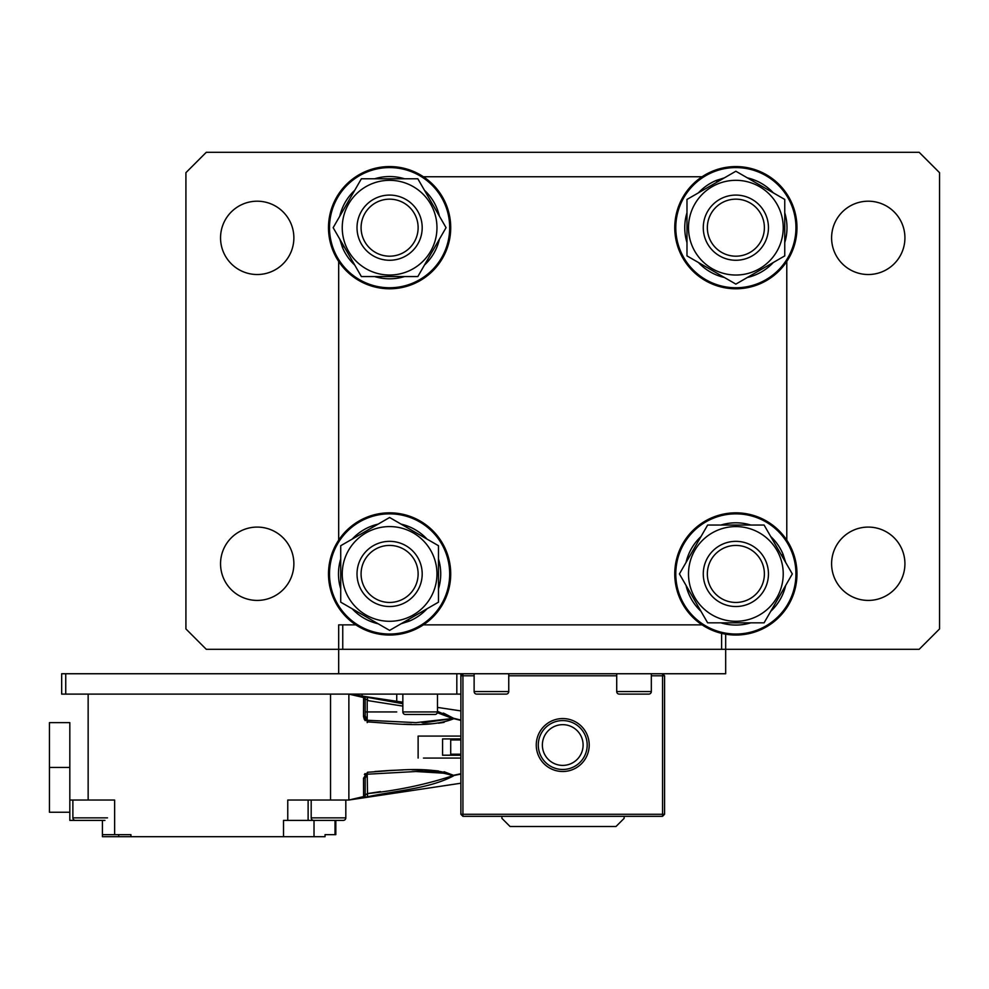 <?xml version="1.0" encoding="UTF-8"?>
<svg xmlns="http://www.w3.org/2000/svg" width="989" height="989" viewBox="0 0 989 989"><rect width="100%" height="100%" fill="white"/><g stroke="black" fill="none" stroke-linecap="round" stroke-linejoin="round"><path stroke-width="1.48" d="M725.679 634.184L725.679 649.303L919.177 649.303L939.55 628.93L939.55 172.679L919.177 152.306L206.281 152.306L185.92 172.679L185.92 628.93L206.281 649.303L338.683 649.303L338.683 624.863L355.83 624.863M342.75 624.863L342.75 649.303L721.611 649.303L721.611 633.356M674.758 573.941A61.108 61.108 0 0 1 735.865 512.834A61.108 61.108 0 0 1 796.973 573.941A61.108 61.108 0 0 1 735.865 635.037A61.108 61.108 0 0 1 674.758 573.941M675.784 573.941A60.082 60.082 0 0 1 735.865 513.847A60.082 60.082 0 0 1 795.947 573.941A60.082 60.082 0 0 1 735.865 634.023A60.082 60.082 0 0 1 675.784 573.941M686.984 242.639A51.119 51.119 0 0 1 686.984 212.709M698.457 192.818A51.119 51.119 0 0 1 716.345 180.418L717.037 182.1M784.747 212.709A51.119 51.119 0 0 1 784.747 242.639M773.274 262.53A51.119 51.119 0 0 1 747.35 277.489M724.393 277.489A51.119 51.119 0 0 1 698.457 262.53M747.35 177.859A51.119 51.119 0 0 1 773.274 192.818M724.393 177.859L716.345 180.418M764.386 227.668A28.52 28.52 0 0 0 735.865 199.16A28.52 28.52 0 0 0 707.345 227.668A28.52 28.52 0 0 0 735.865 256.188A28.52 28.52 0 0 0 764.386 227.668M703.278 227.668A32.588 32.588 0 0 1 735.865 195.08A32.588 32.588 0 0 1 768.453 227.668A32.588 32.588 0 0 1 735.865 260.268A32.588 32.588 0 0 1 703.278 227.668M651.331 691.571A2.547 2.547 0 0 1 648.796 694.105L619.262 694.105A2.547 2.547 0 0 1 616.716 691.571L651.331 691.571L651.331 673.744M616.716 673.744L616.716 691.571M342.243 227.668A47.361 47.361 0 0 1 389.604 180.319A47.361 47.361 0 0 1 436.965 227.668A47.361 47.361 0 0 1 389.604 275.029A47.361 47.361 0 0 1 342.243 227.668M446.051 227.668L417.828 178.786L361.381 178.786L333.157 227.668L361.381 276.561L417.828 276.561L446.051 227.668M460.886 755.213L442.565 755.213L442.565 738.919L460.886 738.919M415.788 771.507L416.072 771.507C429.523 770.691 441.786 772.088 452.875 775.685L453.494 775.871C429.622 788.678 395.835 790.644 367.549 796.763L363.507 797.307A2.04 2.04 0 0 0 365.164 795.304L363.606 796.59L365.164 794.686L365.164 778.133L363.507 778.195L367.549 772.248L367.426 774.202L416.072 771.507L435.345 772.038L415.739 771.507L447.016 773.398L452.875 775.685C425.74 784.586 397.182 790.57 367.203 793.635L380.431 791.608L367.203 793.635L365.164 795.304L365.164 777.626L365.164 794.711M365.609 797.085L363.507 797.307L364.36 796.244L363.606 796.59L363.507 778.195M325.047 834.654L325.047 836.694L325.047 834.654L335.815 834.654L335.815 820.4L335.815 834.654M402.844 703.711L367.549 697.369L367.203 700.496L402.844 706.097M735.865 602.449A28.52 28.52 0 0 0 764.386 573.941A28.52 28.52 0 0 0 735.865 545.421A28.52 28.52 0 0 0 707.345 573.941A28.52 28.52 0 0 0 735.865 602.449M735.865 541.342A32.588 32.588 0 0 1 768.453 573.941A32.588 32.588 0 0 1 735.865 606.529A32.588 32.588 0 0 1 703.278 573.941A32.588 32.588 0 0 1 735.865 541.342M72.877 800.027L72.877 817.854A2.547 2.547 0 0 0 75.424 820.4L104.958 820.4M311.189 800.027L311.189 817.854L345.816 817.854L345.816 800.027L345.816 817.854A2.547 2.547 0 0 1 343.27 820.4L340.723 820.4M501.918 816.321L501.918 818.36L510.064 826.507L615.986 826.507L624.133 818.36L624.133 816.321M65.744 673.744L61.677 673.744L61.677 694.105L65.744 694.105L65.744 673.744L725.679 673.744L725.679 649.303L338.683 649.303L338.683 673.744M456.819 673.744L456.819 694.105L460.886 694.105M474.127 675.784L462.926 675.784L462.926 673.744L460.886 675.784L460.886 673.744M65.744 694.105L456.819 694.105M362.11 694.105L362.11 696.095M396.737 694.105L396.737 701.288L396.737 694.105M508.754 691.571A2.547 2.547 0 0 1 506.207 694.105L476.673 694.105A2.547 2.547 0 0 1 474.127 691.571L508.754 691.571L508.754 673.744M474.127 673.744L474.127 691.571M786.787 540.155L786.787 261.455M702.091 176.747L423.379 176.747M338.683 261.455L338.683 540.155M423.379 624.863L702.091 624.863M720.894 525.048A51.119 51.119 0 0 1 750.836 525.048M770.715 536.533A51.119 51.119 0 0 1 783.115 554.421L781.446 555.101M750.836 622.823A51.119 51.119 0 0 1 720.894 622.823M701.016 611.338A51.119 51.119 0 0 1 686.045 585.414M686.045 562.457A51.119 51.119 0 0 1 701.016 536.533M785.686 585.414A51.119 51.119 0 0 1 770.715 611.338M785.686 562.457L783.115 554.421M389.604 199.16A28.52 28.52 0 0 0 361.084 227.668A28.52 28.52 0 0 0 389.604 256.188A28.52 28.52 0 0 0 418.124 227.668A28.52 28.52 0 0 0 389.604 199.16M389.604 260.268A32.588 32.588 0 0 1 357.017 227.668A32.588 32.588 0 0 1 389.604 195.08A32.588 32.588 0 0 1 422.192 227.668A32.588 32.588 0 0 1 389.604 260.268M49.45 740.959L49.45 793.92M442.565 755.213L442.565 738.919M460.886 758.069L423.453 758.069M448.796 773.818L447.016 773.398M460.886 739.945L450.712 739.945L450.712 754.199L460.886 754.199M365.164 778.133L367.426 774.202L365.164 778.133L365.164 773.546L365.164 777.626M425.554 722.514L452.875 718.459L416.072 722.625L367.203 720.264L365.164 715.999L365.164 698.827L369.082 700.793M437.348 712.698L453.494 718.83C429.622 728.3 395.835 723.664 367.549 721.883L363.507 715.937L365.164 715.999L365.164 720.672L365.164 714.478M460.886 774.078L452.875 775.685M367.549 796.763L367.203 773.88M367.549 772.248C395.823 770.456 429.795 765.869 453.494 775.302L444.049 771.741M438.436 770.95L433.281 770.48M422.711 769.961L411.943 769.825M402.894 769.949L389.715 770.456M389.283 770.48L374.93 771.507M365.028 773.608L364.385 774.511M363.519 716.518L364.447 719.72M421.907 722.588L424.887 722.526M403.549 724.208L411.473 724.307M422.859 724.183L433.33 723.651M438.523 723.182L444.073 722.39M367.549 721.883L367.426 719.93L365.164 715.999L365.164 698.827A2.04 2.04 -0 0 0 363.507 696.825L367.549 697.369M367.203 720.264L415.739 722.625M460.886 720.4L452.875 718.447M453.494 775.302L460.886 773.732M418.124 758.069L418.124 736.076L460.886 736.076M363.507 715.937L363.606 697.542L365.164 699.446M69.823 812.253L49.45 812.253L49.45 767.439L69.823 767.439L69.823 800.027L114.625 800.027L114.625 834.654L102.411 834.654L102.411 820.4L102.411 836.694L325.047 836.694M114.625 834.654L130.919 834.654L130.919 836.694M283.509 836.694L283.509 820.4L343.27 820.4M49.45 767.439L49.45 722.625L69.823 722.625L69.823 767.439M308.123 820.4L308.123 800.027M287.762 820.4L287.762 800.027L348.87 800.027L363.606 796.59M460.886 783.226L348.87 800.027L348.87 694.105L363.606 697.542L363.507 696.825M437.472 711.351L453.494 718.261L460.886 720.066M453.506 718.261L444.271 713.465M443.999 713.366L443.196 713.094M69.823 722.625L69.823 820.4L80.777 820.4M831.601 563.755A36.667 36.667 0 0 1 868.255 527.088A36.667 36.667 0 0 1 904.923 563.755A36.667 36.667 0 0 1 868.255 600.422A36.667 36.667 0 0 1 831.601 563.755M831.601 237.855A36.667 36.667 0 0 1 868.255 201.2A36.667 36.667 0 0 1 904.923 237.855A36.667 36.667 0 0 1 868.255 274.522A36.667 36.667 0 0 1 831.601 237.855M220.547 237.855A36.667 36.667 0 0 1 257.202 201.2A36.667 36.667 0 0 1 293.869 237.855A36.667 36.667 0 0 1 257.202 274.522A36.667 36.667 0 0 1 220.547 237.855M220.547 563.755A36.667 36.667 0 0 1 257.202 527.088A36.667 36.667 0 0 1 293.869 563.755A36.667 36.667 0 0 1 257.202 600.422A36.667 36.667 0 0 1 220.547 563.755M555.682 768.428L553.667 767.724M552.962 767.439L554.52 768.045M562.729 718.558A26.48 26.48 0 0 1 589.209 745.026A26.48 26.48 0 0 1 562.729 771.507A26.48 26.48 0 0 1 536.261 745.026A26.48 26.48 0 0 1 562.729 718.558M562.729 769.479A24.441 24.441 0 0 0 587.182 745.026A24.441 24.441 0 0 0 562.729 720.585A24.441 24.441 0 0 0 538.288 745.026A24.441 24.441 0 0 0 562.729 769.479M570.95 768.057L572.507 767.439L570.95 768.057M460.886 814.281L462.926 814.281L462.926 675.784L460.886 675.784L460.886 814.281L462.926 816.321L662.543 816.321L664.571 814.281L664.571 675.784L662.543 673.744L662.543 675.784L651.331 675.784M662.543 816.321L662.543 814.281L462.926 814.281L462.926 816.321M664.571 675.784L662.543 675.784L662.543 814.281L664.571 814.281M616.716 675.784L508.754 675.784M311.189 817.854A2.547 2.547 0 0 0 313.736 820.4M402.844 694.105L402.844 711.932L437.472 711.932L437.472 694.105L437.472 707.407L460.886 710.918M450.712 227.668A61.108 61.108 0 0 1 389.604 288.776A61.108 61.108 0 0 1 328.496 227.668A61.108 61.108 0 0 1 389.604 166.572A61.108 61.108 0 0 1 450.712 227.668M449.686 227.668A60.082 60.082 0 0 1 389.604 287.762A60.082 60.082 0 0 1 329.51 227.668A60.082 60.082 0 0 1 389.604 167.586A60.082 60.082 0 0 1 449.686 227.668M437.472 711.932A2.547 2.547 0 0 1 434.925 714.478L405.391 714.478A2.547 2.547 0 0 1 402.844 711.932M404.575 276.561A51.119 51.119 0 0 1 374.633 276.561M354.754 265.077A51.119 51.119 0 0 1 342.355 247.201L344.024 246.508M374.633 178.786A51.119 51.119 0 0 1 404.575 178.786M424.454 190.271A51.119 51.119 0 0 1 439.425 216.195M439.425 239.153A51.119 51.119 0 0 1 424.454 265.077M339.783 216.195A51.119 51.119 0 0 1 354.754 190.271M339.783 239.153L342.355 247.201M361.084 573.941A28.52 28.52 0 0 0 389.604 602.449A28.52 28.52 0 0 0 418.124 573.941A28.52 28.52 0 0 0 389.604 545.421A28.52 28.52 0 0 0 361.084 573.941M422.192 573.941A32.588 32.588 0 0 1 389.604 606.529A32.588 32.588 0 0 1 357.017 573.941A32.588 32.588 0 0 1 389.604 541.342A32.588 32.588 0 0 1 422.192 573.941M562.729 765.399A20.373 20.373 0 0 0 583.102 745.026A20.373 20.373 0 0 0 562.729 724.665A20.373 20.373 0 0 0 542.368 745.026A20.373 20.373 0 0 0 562.729 765.399M389.604 621.29A47.361 47.361 0 0 1 342.243 573.941A47.361 47.361 0 0 1 389.604 526.581A47.361 47.361 0 0 1 436.965 573.941A47.361 47.361 0 0 1 389.604 621.29M389.604 517.494L340.723 545.718L340.723 602.165L389.604 630.389L438.486 602.165L438.486 545.718L389.604 517.494M389.604 512.834A61.108 61.108 0 0 1 450.712 573.941A61.108 61.108 0 0 1 389.604 635.037A61.108 61.108 0 0 1 328.496 573.941A61.108 61.108 0 0 1 389.604 512.834M389.604 513.847A60.082 60.082 0 0 1 449.686 573.941A60.082 60.082 0 0 1 389.604 634.023A60.082 60.082 0 0 1 329.51 573.941A60.082 60.082 0 0 1 389.604 513.847M783.226 573.941A47.361 47.361 0 0 1 735.865 621.29A47.361 47.361 0 0 1 688.505 573.941A47.361 47.361 0 0 1 735.865 526.581A47.361 47.361 0 0 1 783.226 573.941M679.418 573.941L707.642 622.823L764.089 622.823L792.313 573.941L764.089 525.048L707.642 525.048L679.418 573.941M438.486 558.97A51.119 51.119 0 0 1 438.486 588.9M427.013 608.791A51.119 51.119 0 0 1 409.125 621.191L408.432 619.51M340.723 588.9A51.119 51.119 0 0 1 340.723 558.97M352.195 539.092A51.119 51.119 0 0 1 378.119 524.121M401.077 524.121A51.119 51.119 0 0 1 427.013 539.092M378.119 623.762A51.119 51.119 0 0 1 352.195 608.791M401.077 623.762L409.125 621.191M735.865 288.776A61.108 61.108 0 0 1 674.758 227.668A61.108 61.108 0 0 1 735.865 166.572A61.108 61.108 0 0 1 796.973 227.668A61.108 61.108 0 0 1 735.865 288.776M735.865 287.762A60.082 60.082 0 0 1 675.784 227.668A60.082 60.082 0 0 1 735.865 167.586A60.082 60.082 0 0 1 795.947 227.668A60.082 60.082 0 0 1 735.865 287.762M735.865 180.319A47.361 47.361 0 0 1 783.226 227.668A47.361 47.361 0 0 1 735.865 275.029A47.361 47.361 0 0 1 688.505 227.668A47.361 47.361 0 0 1 735.865 180.319M735.865 284.115L784.747 255.891L784.747 199.444L735.865 171.233L686.984 199.444L686.984 255.891L735.865 284.115M72.877 817.854L107.504 817.854M365.164 711.932L396.737 711.932M367.203 722.625L367.203 700.496M335.036 820.4L335.036 834.654M118.705 836.694L118.705 834.654M314.02 836.694L314.02 820.4M348.87 800.027L348.87 694.105L402.844 702.202M330.536 800.027L330.536 694.105M88.145 800.027L88.145 694.105M365.164 702.252L365.164 698.827M416.06 771.507L367.426 774.202"/></g></svg>
